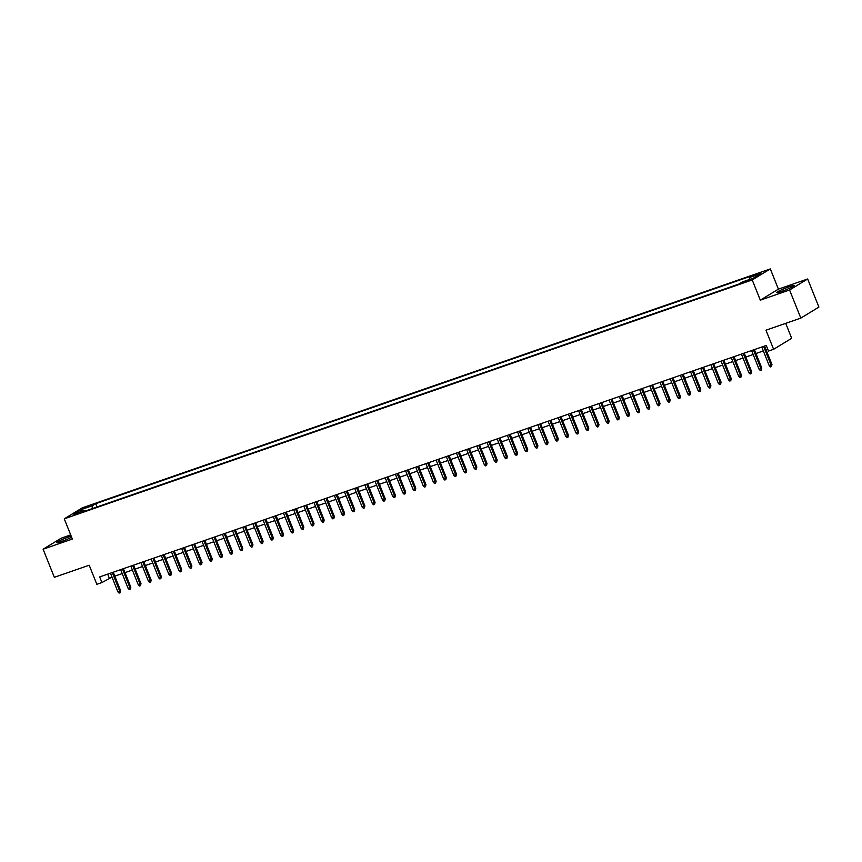 <?xml version="1.0" encoding="UTF-8"?>
<svg xmlns="http://www.w3.org/2000/svg" width="862" height="862" viewBox="0 0 862 862"><rect width="100%" height="100%" fill="white"/><g stroke="black" fill="none" stroke-linecap="round" stroke-linejoin="round"><path stroke-width="1.29" d="M71.19 536.132A9.482 0.84 -21.8 0 0 69.186 536.789A9.482 0.84 -21.8 0 0 56.569 542.629A9.482 0.84 -21.8 0 0 61.558 541.433A9.482 0.84 -21.8 0 0 71.643 537.263M781.575 291.41A9.482 0.84 -21.8 0 0 794.193 285.57A9.482 0.84 -21.8 0 0 789.204 286.766A9.482 0.84 -21.8 0 0 776.587 292.606A9.482 0.84 -21.8 0 0 781.575 291.41M73.626 515.25L78.808 512.858L73.626 515.25M70.695 534.893L61.18 538.2L43.1 549.213L54.338 577.314L89.195 565.213L96.835 584.317L101.921 582.55L112.028 577.12M770.316 268.912L82.353 507.804L64.262 518.827L752.224 279.935L770.316 268.912L778.408 289.136L760.316 300.159L789.581 289.998L807.662 278.986L778.408 289.136M807.662 278.986L818.9 307.077L800.82 318.1L765.962 330.2L773.602 349.304L791.682 338.292L785.713 323.347M789.581 289.998L800.82 318.1M773.602 349.304L768.516 351.071L766.264 345.457L99.68 576.926L101.921 582.55M749.509 279.751L742.257 282.844L749.509 279.751L749.724 280.29M85.586 510.918L84.864 510.282L81.437 512.362L738.863 284.072L742.29 281.982L753.485 278.103L760.909 273.566L749.714 277.456L753.14 275.377L95.714 503.667L92.288 505.746L92.212 508.623M84.864 510.282L73.669 514.161L81.093 509.636L92.288 505.746M760.316 300.159L752.224 279.935M43.1 549.213L72.354 539.052L64.262 518.827M114.818 576.15L122.199 573.586M124.99 572.616L132.382 570.051M135.172 569.082L142.553 566.517M145.344 565.547L152.736 562.983M155.526 562.013L162.907 559.449M165.698 558.479L173.09 555.915M175.88 554.945L183.261 552.38M186.052 551.411L193.444 548.846M196.234 547.876L203.615 545.312M206.406 544.342L213.798 541.778M216.588 540.808L223.969 538.244M226.76 537.274L234.141 534.709M236.942 533.74L244.323 531.175M247.114 530.205L254.495 527.641M257.296 526.671L264.677 524.107M267.468 523.137L274.849 520.573M277.65 519.603L285.031 517.038M287.822 516.069L295.203 513.504M298.004 512.534L305.385 509.97M308.176 509L315.557 506.436M318.358 505.466L325.739 502.902M328.53 501.932L335.911 499.367M338.712 498.398L346.093 495.844M348.884 494.874L356.265 492.31M359.066 491.34L366.447 488.776M369.238 487.806L376.619 485.241M379.42 484.272L386.801 481.707M389.592 480.737L396.973 478.173M399.774 477.203L407.155 474.639M409.946 473.669L417.327 471.105M420.128 470.135L427.509 467.57M430.3 466.601L437.68 464.036M440.482 463.066L447.863 460.502M450.654 459.532L458.034 456.968M460.836 455.998L468.217 453.434M471.008 452.464L478.388 449.899M481.179 448.93L488.571 446.365M491.362 445.395L498.742 442.831M501.533 441.861L508.925 439.297M511.716 438.327L519.096 435.763M521.887 434.793L529.279 432.228M532.069 431.259L539.45 428.694M542.241 427.724L549.633 425.16M552.423 424.19L559.804 421.626M562.595 420.656L569.987 418.092M572.777 417.122L580.158 414.557M582.949 413.588L590.341 411.023M593.131 410.053L600.512 407.489M603.303 406.519L610.695 403.955M613.485 402.985L620.866 400.421M623.657 399.451L631.049 396.886M633.839 395.917L641.22 393.352M644.011 392.382L651.403 389.818M654.193 388.848L661.574 386.284M664.365 385.314L671.757 382.75M674.547 381.78L681.928 379.215M684.719 378.246L692.111 375.681M694.901 374.711L702.282 372.147M705.073 371.177L712.465 368.613M715.255 367.643L722.636 365.079M725.427 364.109L732.819 361.544M735.609 360.575L742.99 358.01M745.781 357.04L753.172 354.476M755.963 353.506L763.344 350.942M766.135 349.972L767.837 349.39M107.685 574.146L109.258 578.079M749.66 279.428L749.714 277.456M97.029 506.953L95.714 503.667M81.093 509.636L82.45 511.112M763.603 346.373L771.081 365.079L771.964 364.54L771.458 366.565L771.081 365.079L769.249 365.714L761.771 347.02M771.964 364.54L764.562 346.05M771.458 366.565L770.434 366.921L769.249 365.714M753.431 349.907L760.909 368.613L761.782 368.074L761.275 370.1L760.909 368.613L759.077 369.248L751.599 350.543M761.782 368.074L754.39 349.573M761.275 370.1L760.262 370.445L759.077 369.248M743.249 353.442L750.727 372.147L751.61 371.608L751.104 373.634L750.727 372.147L748.895 372.783L741.417 354.077M751.61 371.608L744.208 353.108M751.104 373.634L750.091 373.979L748.895 372.783M733.077 356.976L740.555 375.681L741.439 375.142L740.921 377.168L740.555 375.681L738.723 376.317L731.245 357.611M741.439 375.142L734.036 356.642M740.921 377.168L739.908 377.513L738.723 376.317M722.895 360.51L730.373 379.215L731.256 378.677L730.75 380.702L730.373 379.215L728.541 379.851L721.063 361.146M731.256 378.677L723.854 360.176M730.75 380.702L729.737 381.047L728.541 379.851M712.723 364.044L720.201 382.75L721.085 382.211L720.567 384.236L720.201 382.75L718.369 383.385L710.891 364.68M721.085 382.211L713.682 363.71M720.567 384.236L719.554 384.581L718.369 383.385M702.541 367.578L710.019 386.284L710.902 385.745L710.396 387.771L710.019 386.284L708.187 386.919L700.709 368.214M710.902 385.745L703.5 367.244M710.396 387.771L709.383 388.115L708.187 386.919M692.369 371.113L699.847 389.818L700.731 389.279L700.213 391.305L699.847 389.818L698.015 390.454L690.537 371.748M700.731 389.279L693.328 370.779M700.213 391.305L699.201 391.65L698.015 390.454M682.187 374.647L689.665 393.352L690.548 392.813L690.042 394.839L689.665 393.352L687.833 393.988L680.355 375.282M690.548 392.813L683.146 374.313M690.042 394.839L689.029 395.184L687.833 393.988M672.015 378.181L679.493 396.886L680.377 396.348L679.87 398.373L679.493 396.886L677.661 397.522L670.183 378.817M680.377 396.348L672.974 377.847M679.87 398.373L678.847 398.718L677.661 397.522M661.833 381.715L669.311 400.421L670.194 399.882L669.688 401.897L669.311 400.421L667.479 401.056L660.001 382.351M670.194 399.882L662.792 381.381M669.688 401.897L668.675 402.252L667.479 401.056M651.661 385.249L659.139 403.955L660.023 403.416L659.516 405.431L659.139 403.955L657.307 404.59L649.829 385.885M660.023 403.416L652.62 384.915M659.516 405.431L658.493 405.786L657.307 404.59M641.479 388.784L648.957 407.489L649.84 406.95L649.334 408.965L648.957 407.489L647.125 408.125L639.647 389.419M649.84 406.95L642.438 388.45M649.334 408.965L648.321 409.321L647.125 408.125M631.307 392.318L638.785 411.023L639.669 410.484L639.162 412.499L638.785 411.023L636.953 411.659L629.476 392.953M639.669 410.484L632.266 391.984M639.162 412.499L638.139 412.855L636.953 411.659M621.125 395.852L628.603 414.557L629.486 414.019L628.98 416.034L628.603 414.557L626.771 415.193L619.293 396.488M629.486 414.019L622.084 395.518M628.98 416.034L627.967 416.389L626.771 415.193M610.953 399.386L618.431 418.092L619.315 417.553L618.808 419.568L618.431 418.092L616.599 418.727L609.122 400.022M619.315 417.553L611.912 399.052M618.808 419.568L617.785 419.923L616.599 418.727M600.771 402.92L608.249 421.626L609.132 421.087L608.626 423.102L608.249 421.626L606.417 422.261L598.939 403.556M609.132 421.087L601.73 402.586M608.626 423.102L607.613 423.457L606.417 422.261M590.599 406.455L598.077 425.16L598.961 424.621L598.454 426.636L598.077 425.16L596.245 425.796L588.768 407.09M598.961 424.621L591.558 406.121M598.454 426.636L597.431 426.992L596.245 425.796M580.417 409.989L587.895 428.694L588.778 428.155L588.272 430.17L587.895 428.694L586.063 429.33L578.585 410.624M588.778 428.155L581.376 409.655M588.272 430.17L587.259 430.526L586.063 429.33M570.245 413.523L577.723 432.228L578.607 431.69L578.1 433.705L577.723 432.228L575.891 432.864L568.414 414.159M578.607 431.69L571.204 413.189M578.1 433.705L577.077 434.06L575.891 432.864M560.063 417.057L567.541 435.763L568.424 435.224L567.918 437.239L567.541 435.763L565.709 436.398L558.231 417.693M568.424 435.224L561.022 416.723M567.918 437.239L566.905 437.594L565.709 436.398M549.891 420.591L557.369 439.297L558.253 438.758L557.746 440.773L557.369 439.297L555.537 439.932L548.06 421.227M558.253 438.758L550.85 420.257M557.746 440.773L556.723 441.128L555.537 439.932M539.709 424.126L547.187 442.831L548.07 442.292L547.564 444.307L547.187 442.831L545.355 443.467L537.877 424.761M548.07 442.292L540.668 423.792M547.564 444.307L546.551 444.663L545.355 443.467M529.537 427.66L537.015 446.365L537.899 445.826L537.392 447.841L537.015 446.365L535.183 447.001L527.706 428.295M537.899 445.826L530.496 427.326M537.392 447.841L536.369 448.197L535.183 447.001M519.355 431.194L526.844 449.889L527.716 449.361L527.21 451.376L526.844 449.889L525.001 450.535L517.523 431.83M527.716 449.361L520.314 430.86M527.21 451.376L526.197 451.731L525.001 450.535M509.183 434.728L516.661 453.423L517.545 452.895L517.038 454.91L516.661 453.423L514.829 454.069L507.352 435.364M517.545 452.895L510.142 434.394M517.038 454.91L516.015 455.265L514.829 454.069M499.001 438.262L506.49 456.957L507.362 456.429L506.856 458.444L506.49 456.957L504.658 457.593L497.169 438.898M507.362 456.429L499.971 437.928M506.856 458.444L505.843 458.799L504.658 457.593M488.829 441.797L496.307 460.491L497.191 459.963L496.684 461.978L496.307 460.491L494.476 461.127L486.998 442.432M497.191 459.963L489.788 441.463M496.684 461.978L495.661 462.334L494.476 461.127M478.647 445.331L486.136 464.025L487.008 463.497L486.502 465.512L486.136 464.025L484.304 464.661L476.815 445.966M487.008 463.497L479.617 444.997M486.502 465.512L485.489 465.868L484.304 464.661M468.475 448.865L475.953 467.56L476.837 467.032L476.33 469.047L475.953 467.56L474.122 468.195L466.644 449.501M476.837 467.032L469.434 448.531M476.33 469.047L475.307 469.402L474.122 468.195M458.293 452.399L465.782 471.094L466.654 470.566L466.148 472.581L465.782 471.094L463.95 471.729L456.461 453.035M466.654 470.566L459.263 452.065M466.148 472.581L465.135 472.936L463.95 471.729M448.121 455.933L455.599 474.628L456.483 474.1L455.976 476.115L455.599 474.628L453.768 475.264L446.29 456.569M456.483 474.1L449.08 455.599M455.976 476.115L454.953 476.47L453.768 475.264M437.939 459.468L445.428 478.162L446.3 477.634L445.794 479.649L445.428 478.162L443.596 478.798L436.107 460.103M446.3 477.634L438.909 459.134M445.794 479.649L444.781 480.005L443.596 478.798M427.767 463.002L435.245 481.696L436.129 481.168L435.622 483.183L435.245 481.696L433.414 482.332L425.936 463.637M436.129 481.168L428.726 462.668M435.622 483.183L434.599 483.539L433.414 482.332M417.585 466.536L425.074 485.231L425.947 484.703L425.44 486.718L425.074 485.231L423.242 485.866L415.753 467.172M425.947 484.703L418.555 466.202M425.44 486.718L424.427 487.073L423.242 485.866M407.414 470.07L414.891 488.765L415.775 488.226L415.268 490.252L414.891 488.765L413.06 489.4L405.582 470.706M415.775 488.226L408.372 469.736M415.268 490.252L414.245 490.607L413.06 489.4M397.231 473.604L404.72 492.299L405.593 491.76L405.086 493.786L404.72 492.299L402.888 492.935L395.399 474.24M405.593 491.76L398.201 473.27M405.086 493.786L404.073 494.142L402.888 492.935M387.06 477.139L394.537 495.833L395.421 495.294L394.915 497.32L394.537 495.833L392.706 496.469L385.228 477.774M395.421 495.294L388.019 476.805M394.915 497.32L393.891 497.676L392.706 496.469M376.877 480.673L384.366 499.367L385.239 498.829L384.732 500.854L384.366 499.367L382.534 500.003L375.045 481.308M385.239 498.829L377.847 480.339M384.732 500.854L383.719 501.21L382.534 500.003M366.706 484.207L374.183 502.902L375.067 502.363L374.561 504.389L374.183 502.902L372.352 503.537L364.874 484.843M375.067 502.363L367.665 483.873M374.561 504.389L373.537 504.744L372.352 503.537M356.523 487.741L364.012 506.436L364.885 505.897L364.378 507.923L364.012 506.436L362.18 507.071L354.691 488.377M364.885 505.897L357.493 487.407M364.378 507.923L363.365 508.278L362.18 507.071M346.352 491.265L353.829 509.97L354.713 509.431L354.207 511.457L353.829 509.97L351.998 510.606L344.52 491.911M354.713 509.431L347.311 490.941M354.207 511.457L353.183 511.812L351.998 510.606M336.169 494.799L343.658 513.504L344.531 512.965L344.024 514.991L343.658 513.504L341.826 514.14L334.337 495.445M344.531 512.965L337.139 494.476M344.024 514.991L343.011 515.347L341.826 514.14M325.998 498.333L333.475 517.038L334.359 516.5L333.853 518.525L333.475 517.038L331.644 517.674L324.166 498.969M334.359 516.5L326.957 497.999M333.853 518.525L332.829 518.87L331.644 517.674M315.815 501.867L323.304 520.573L324.177 520.034L323.67 522.06L323.304 520.573L321.472 521.208L313.983 502.503M324.177 520.034L316.785 501.533M323.67 522.06L322.657 522.404L321.472 521.208M305.644 505.401L313.121 524.107L314.005 523.568L313.499 525.594L313.121 524.107L311.29 524.742L303.812 506.037M314.005 523.568L306.603 505.067M313.499 525.594L312.475 525.939L311.29 524.742M295.461 508.936L302.95 527.641L303.823 527.102L303.316 529.128L302.95 527.641L301.118 528.277L293.63 509.571M303.823 527.102L296.431 508.602M303.316 529.128L302.303 529.473L301.118 528.277M285.29 512.47L292.768 531.175L293.651 530.636L293.145 532.662L292.768 531.175L290.936 531.811L283.458 513.105M293.651 530.636L286.249 512.136M293.145 532.662L292.121 533.007L290.936 531.811M275.107 516.004L282.596 534.709L283.469 534.171L282.962 536.196L282.596 534.709L280.764 535.345L273.276 516.64M283.469 534.171L276.077 515.67M282.962 536.196L281.949 536.541L280.764 535.345M264.936 519.538L272.414 538.244L273.297 537.705L272.791 539.731L272.414 538.244L270.582 538.879L263.104 520.174M273.297 537.705L265.895 519.204M272.791 539.731L271.767 540.075L270.582 538.879M254.753 523.072L262.242 541.778L263.115 541.239L262.608 543.265L262.242 541.778L260.41 542.413L252.922 523.708M263.115 541.239L255.723 522.738M262.608 543.265L261.595 543.61L260.41 542.413M244.582 526.607L252.06 545.312L252.943 544.773L252.437 546.799L252.06 545.312L250.228 545.948L242.75 527.242M252.943 544.773L245.541 526.273M252.437 546.799L251.413 547.144L250.228 545.948M234.41 530.141L241.888 548.846L242.761 548.307L242.254 550.322L241.888 548.846L240.056 549.482L232.578 530.776M242.761 548.307L235.369 529.807M242.254 550.322L241.241 550.678L240.056 549.482M224.228 533.675L231.706 552.38L232.589 551.842L232.083 553.857L231.706 552.38L229.874 553.016L222.396 534.311M232.589 551.842L225.187 533.341M232.083 553.857L231.059 554.212L229.874 553.016M214.056 537.209L221.534 555.915L222.407 555.376L221.9 557.391L221.534 555.915L219.702 556.55L212.224 537.845M222.407 555.376L215.015 536.875M221.9 557.391L220.887 557.746L219.702 556.55M203.874 540.743L211.352 559.449L212.235 558.91L211.729 560.925L211.352 559.449L209.52 560.084L202.042 541.379M212.235 558.91L204.833 540.409M211.729 560.925L210.705 561.281L209.52 560.084M193.702 544.278L201.18 562.983L202.053 562.444L201.546 564.459L201.18 562.983L199.348 563.619L191.87 544.913M202.053 562.444L194.661 543.944M201.546 564.459L200.534 564.815L199.348 563.619M183.52 547.812L190.998 566.517L191.881 565.978L191.375 567.993L190.998 566.517L189.166 567.153L181.688 548.447M191.881 565.978L184.479 547.478M191.375 567.993L190.351 568.349L189.166 567.153M173.348 551.346L180.826 570.051L181.699 569.513L181.192 571.528L180.826 570.051L178.994 570.687L171.516 551.982M181.699 569.513L174.307 551.012M181.192 571.528L180.18 571.883L178.994 570.687M163.166 554.88L170.644 573.586L171.527 573.047L171.021 575.062L170.644 573.586L168.812 574.221L161.334 555.516M171.527 573.047L164.125 554.546M171.021 575.062L169.997 575.417L168.812 574.221M152.994 558.414L160.472 577.12L161.345 576.581L160.838 578.596L160.472 577.12L158.64 577.755L151.162 559.05M161.345 576.581L153.953 558.08M160.838 578.596L159.826 578.952L158.64 577.755M142.812 561.949L150.29 580.654L151.173 580.115L150.667 582.13L150.29 580.654L148.458 581.29L140.98 562.584M151.173 580.115L143.771 561.615M150.667 582.13L149.643 582.486L148.458 581.29M132.64 565.483L140.118 584.188L140.991 583.649L140.484 585.664L140.118 584.188L138.286 584.824L130.808 566.118M140.991 583.649L133.599 565.149M140.484 585.664L139.472 586.02L138.286 584.824M122.458 569.017L129.936 587.722L130.819 587.184L130.313 589.199L129.936 587.722L128.104 588.358L120.626 569.653M130.819 587.184L123.417 568.683M130.313 589.199L129.289 589.554L128.104 588.358M112.286 572.551L119.764 591.257L120.637 590.718L120.13 592.733L119.764 591.257L117.932 591.892L110.455 573.187M120.637 590.718L113.245 572.217M120.13 592.733L119.118 593.088L117.932 591.892M747.537 281.206L747.268 280.527"/></g></svg>
